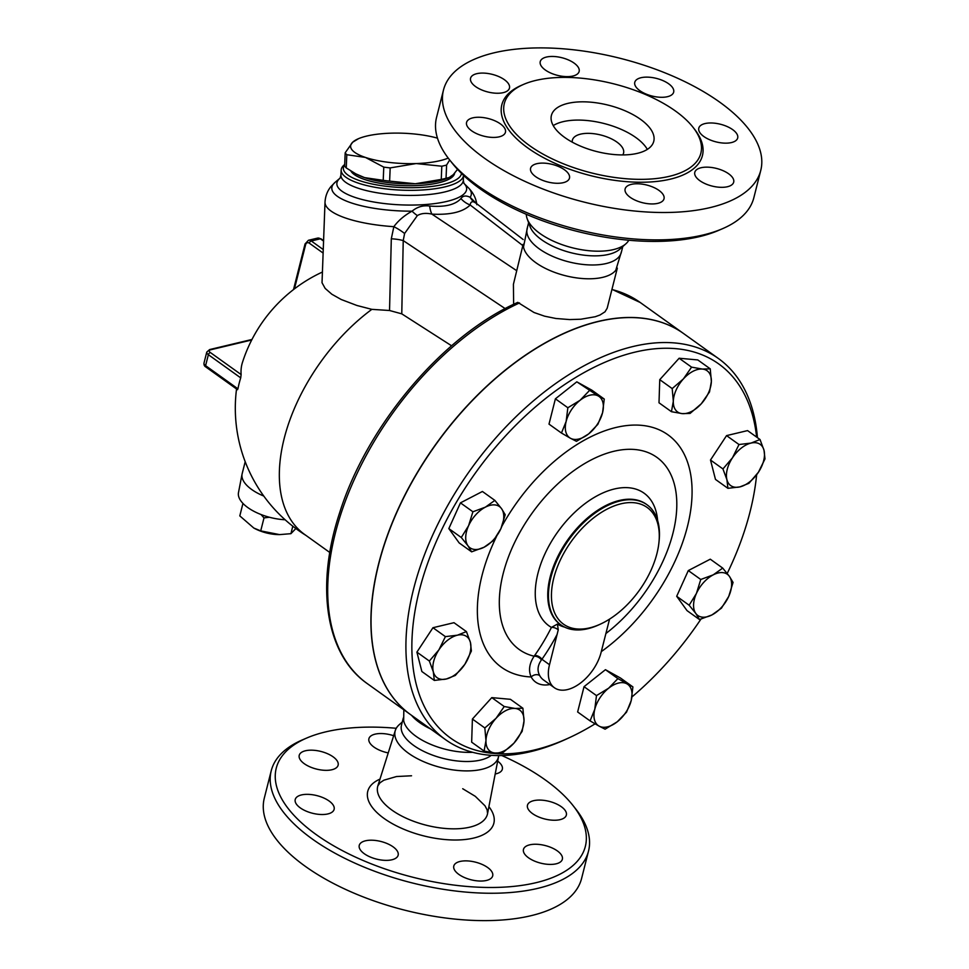 <?xml version="1.0" encoding="UTF-8"?>
<svg xmlns="http://www.w3.org/2000/svg" width="969" height="969" viewBox="0 0 969 969"><rect width="100%" height="100%" fill="white"/><g stroke="black" fill="none" stroke-linecap="round" stroke-linejoin="round"><path stroke-width="1.45" d="M501.797 755.541A159.425 72.215 -165.8 0 1 572.921 805.421A159.425 72.215 -165.8 0 1 536.051 882.686A159.425 72.215 -165.8 0 1 326.202 841.31A159.425 72.215 -165.8 0 1 306.676 738.051A159.425 72.215 -165.8 0 1 396.26 728.288M566.465 814.432A20.058 9.084 -165.8 0 1 566.356 815.074A20.058 9.084 -165.8 0 1 545.377 819.132A20.058 9.084 -165.8 0 1 527.354 805.881A20.058 9.084 -165.8 0 1 527.463 805.239A20.058 9.084 -165.8 0 1 548.442 801.181A20.058 9.084 -165.8 0 1 566.465 814.432M497.678 761.137A20.058 9.084 -165.8 0 1 502.342 769.229A20.058 9.084 -165.8 0 1 495.195 773.989M388.23 752.925A20.058 9.084 -165.8 0 1 387.527 752.768A20.058 9.084 -165.8 0 1 368.91 738.717A20.058 9.084 -165.8 0 1 389.187 734.49A20.058 9.084 -165.8 0 1 393.656 735.725M305.441 750.769A20.058 9.084 -165.8 0 1 327.558 753.725A20.058 9.084 -165.8 0 1 338.133 765.171A20.058 9.084 -165.8 0 1 331.919 769.737A20.058 9.084 -165.8 0 1 309.801 766.794A20.058 9.084 -165.8 0 1 299.227 755.336A20.058 9.084 -165.8 0 1 305.441 750.769M295.121 800.152A20.058 9.084 -165.8 0 1 295.23 799.51A20.058 9.084 -165.8 0 1 316.209 795.452A20.058 9.084 -165.8 0 1 334.232 808.703A20.058 9.084 -165.8 0 1 334.123 809.357A20.058 9.084 -165.8 0 1 313.157 813.415A20.058 9.084 -165.8 0 1 295.121 800.152M364.283 853.725A20.058 9.084 -165.8 0 1 359.257 845.368A20.058 9.084 -165.8 0 1 372.641 840.232A20.058 9.084 -165.8 0 1 393.111 846.845A20.058 9.084 -165.8 0 1 398.15 855.203A20.058 9.084 -165.8 0 1 384.754 860.339A20.058 9.084 -165.8 0 1 364.283 853.725M472.412 880.094A20.058 9.084 -165.8 0 1 453.795 866.032A20.058 9.084 -165.8 0 1 474.059 861.816A20.058 9.084 -165.8 0 1 492.688 875.879A20.058 9.084 -165.8 0 1 472.412 880.094M556.158 863.815A20.058 9.084 -165.8 0 1 534.028 860.872A20.058 9.084 -165.8 0 1 523.466 849.413A20.058 9.084 -165.8 0 1 529.668 844.847A20.058 9.084 -165.8 0 1 551.797 847.802A20.058 9.084 -165.8 0 1 562.359 859.249A20.058 9.084 -165.8 0 1 556.158 863.815M498.696 755.578A53.259 24.128 -165.8 0 1 498.55 756.571A53.259 24.128 -165.8 0 1 481.944 769.301A53.259 24.128 -165.8 0 1 422.605 761.21A53.259 24.128 -165.8 0 1 395.316 730.456A53.259 24.128 -165.8 0 1 399.167 724.764L402.292 721.978M306.676 738.051L302.461 739.856A163.652 74.116 14.2 0 0 271.223 770.815A163.652 74.116 14.2 0 0 357.44 864.263A163.652 74.116 14.2 0 0 537.916 888.331A163.652 74.116 14.2 0 0 588.522 851.085A163.652 74.116 14.2 0 0 575.756 809.018L572.921 805.421M588.522 851.085L581.594 878.459A163.652 74.116 -165.8 0 1 530.988 915.705A163.652 74.116 -165.8 0 1 350.512 891.637A163.652 74.116 -165.8 0 1 264.295 798.19M491.283 755.323A48.571 21.996 -165.8 0 1 480.624 760.047A48.571 21.996 -165.8 0 1 427.063 752.913A48.571 21.996 -165.8 0 1 401.481 725.175L403.322 717.908M472.666 752.307A48.571 21.996 -165.8 0 1 403.661 720.548L403.831 709.793M430.515 728.906A48.571 21.996 -165.8 0 1 411.546 715.316M449.313 159.51L452.16 163.107A159.425 72.215 14.2 0 0 699.533 236.618A159.425 72.215 14.2 0 0 718.404 230.477L722.608 228.66A163.652 74.116 -165.8 0 1 703.24 234.958A163.652 74.116 -165.8 0 1 449.313 159.51A163.652 74.116 -165.8 0 1 436.547 117.431L443.475 90.056A163.652 74.116 -165.8 0 1 620.305 58.346A163.652 74.116 -165.8 0 1 760.774 170.338A163.652 74.116 -165.8 0 1 710.168 207.584A163.652 74.116 -165.8 0 1 529.68 183.516A163.652 74.116 -165.8 0 1 443.475 90.056M628.808 240.239A53.259 24.128 -165.8 0 1 625.926 243.752A53.259 24.128 -165.8 0 1 613.462 249.59A53.259 24.128 -165.8 0 1 561.838 244.588A53.259 24.128 -165.8 0 1 527.184 218.764A53.259 24.128 -165.8 0 1 526.312 214.306M760.774 170.338L753.846 197.724A163.652 74.116 -165.8 0 1 722.608 228.66M669.506 176.297A101.357 45.906 -165.8 0 1 557.72 161.399A101.357 45.906 -165.8 0 1 504.328 103.513A101.357 45.906 -165.8 0 1 613.837 83.867A101.357 45.906 -165.8 0 1 700.853 153.235A101.357 45.906 -165.8 0 1 669.506 176.297M700.999 167.758A20.058 9.084 -165.8 0 1 723.128 170.701A20.058 9.084 -165.8 0 1 733.69 182.16A20.058 9.084 -165.8 0 1 727.489 186.726A20.058 9.084 -165.8 0 1 705.359 183.771A20.058 9.084 -165.8 0 1 694.797 172.312A20.058 9.084 -165.8 0 1 700.999 167.758M645.39 184.716A20.058 9.084 -165.8 0 1 664.019 198.79A20.058 9.084 -165.8 0 1 643.743 202.993A20.058 9.084 -165.8 0 1 625.126 188.931A20.058 9.084 -165.8 0 1 645.39 184.716M564.442 169.757A20.058 9.084 -165.8 0 1 569.481 178.114A20.058 9.084 -165.8 0 1 556.085 183.25A20.058 9.084 -165.8 0 1 535.615 176.624A20.058 9.084 -165.8 0 1 530.588 168.267A20.058 9.084 -165.8 0 1 543.972 163.131A20.058 9.084 -165.8 0 1 564.442 169.757M505.564 131.614A20.058 9.084 -165.8 0 1 505.455 132.256A20.058 9.084 -165.8 0 1 484.488 136.314A20.058 9.084 -165.8 0 1 466.452 123.063A20.058 9.084 -165.8 0 1 466.573 122.409A20.058 9.084 -165.8 0 1 487.552 118.363A20.058 9.084 -165.8 0 1 505.564 131.614M503.25 92.649A20.058 9.084 -165.8 0 1 481.133 89.693A20.058 9.084 -165.8 0 1 470.559 78.247A20.058 9.084 -165.8 0 1 476.772 73.68A20.058 9.084 -165.8 0 1 498.89 76.624A20.058 9.084 -165.8 0 1 509.464 88.082A20.058 9.084 -165.8 0 1 503.25 92.649M558.859 75.679A20.058 9.084 -165.8 0 1 540.242 61.616A20.058 9.084 -165.8 0 1 560.518 57.401A20.058 9.084 -165.8 0 1 579.135 71.464A20.058 9.084 -165.8 0 1 558.859 75.679M639.806 90.65A20.058 9.084 -165.8 0 1 634.78 82.292A20.058 9.084 -165.8 0 1 648.164 77.157A20.058 9.084 -165.8 0 1 668.634 83.77A20.058 9.084 -165.8 0 1 673.673 92.128A20.058 9.084 -165.8 0 1 660.277 97.263A20.058 9.084 -165.8 0 1 639.806 90.65M698.685 128.792A20.058 9.084 -165.8 0 1 698.794 128.138A20.058 9.084 -165.8 0 1 719.773 124.08A20.058 9.084 -165.8 0 1 737.797 137.344A20.058 9.084 -165.8 0 1 737.688 137.998A20.058 9.084 -165.8 0 1 716.697 142.043A20.058 9.084 -165.8 0 1 698.685 128.792M599.084 726.108L590.085 720.888L594.772 709.308A25.339 14.789 125.6 0 0 599.084 726.108A25.339 14.789 125.6 0 0 617.289 721.76A25.339 14.789 125.6 0 0 631.194 700.623A25.339 14.789 125.6 0 0 626.882 683.823A25.339 14.789 125.6 0 0 608.677 688.172A25.339 14.789 125.6 0 0 594.772 709.308L596.48 695.597L608.677 688.172L617.895 678.603L632.902 686.912L631.194 700.623L626.495 712.203L617.289 721.76L605.092 729.185L599.084 726.108M617.895 678.603L605.443 669.688L584.041 686.682L577.633 711.973L590.085 720.888M584.041 686.682L596.48 695.597M445.461 739.613L410.602 714.65A234.389 136.774 -54.4 0 1 400.924 503.468A234.389 136.774 -54.4 0 1 598.345 321.514A234.389 136.774 -54.4 0 1 683.569 333.542L718.417 358.506A234.389 136.774 125.6 0 0 633.193 346.478A234.389 136.774 125.6 0 0 435.784 528.432A234.389 136.774 125.6 0 0 445.461 739.613A234.389 136.774 125.6 0 0 566.926 738.802L569.978 737.385A230.162 134.316 -54.4 0 1 414.974 611.148A230.162 134.316 -54.4 0 1 635.058 352.122A230.162 134.316 -54.4 0 1 756.632 437.08M757.431 437.661A234.389 136.774 125.6 0 0 718.417 358.506M756.632 474.786A230.162 134.316 -54.4 0 1 756.389 477.123A230.162 134.316 -54.4 0 1 727.21 573.466M700.926 619.143A230.162 134.316 -54.4 0 1 631.97 696.917M595.075 723.831A230.162 134.316 -54.4 0 1 569.978 737.385M609.562 619.118L601.095 652.416A35.901 20.943 -54.4 0 1 580.504 683.048A35.901 20.943 -54.4 0 1 554.401 687.748L543.524 679.959A35.901 20.943 -54.4 0 1 539.709 675.587C537.032 670.584 537.613 665.352 541.441 659.901A6.335 4.13 34.4 0 0 534.137 656.219C529.28 663.571 528.287 670.5 531.169 676.968A42.236 24.649 125.6 0 0 549.895 684.526M572.255 142.152A26.393 11.955 -165.8 0 1 572.388 140.154A26.393 11.955 -165.8 0 1 600.901 135.03A26.393 11.955 -165.8 0 1 623.564 153.102A26.393 11.955 -165.8 0 1 622.728 154.931M553.238 125.595A52.786 23.91 -165.8 0 1 603.832 123.451A52.786 23.91 -165.8 0 1 647.328 149.408M637.445 153.332A52.786 23.91 -165.8 0 1 579.22 145.568A52.786 23.91 -165.8 0 1 551.409 115.42A52.786 23.91 -165.8 0 1 608.459 105.197A52.786 23.91 -165.8 0 1 653.76 141.329A52.786 23.91 -165.8 0 1 637.445 153.332M625.926 243.752L619.942 249.081A48.571 21.996 -165.8 0 1 608.58 254.399A48.571 21.996 -165.8 0 1 561.511 249.845A48.571 21.996 -165.8 0 1 529.922 226.298L527.184 218.764M622.788 246.55L621.286 252.473A48.571 21.996 -165.8 0 1 606.267 263.52A48.571 21.996 -165.8 0 1 552.705 256.385A48.571 21.996 -165.8 0 1 527.124 228.648L528.614 222.713M621.759 250.608L615.763 270.303A48.571 21.996 -165.8 0 1 602.779 277.328A48.571 21.996 -165.8 0 1 553.565 271.974A48.571 21.996 -165.8 0 1 523.502 246.95L527.596 226.782M269.382 517.24L264.004 517.918L261.036 514.527M242.953 503.408L239.803 515.896L253.83 528.057L260.722 530.879L279.581 534.609L290.918 533.677L295.848 528.541M279.217 534.609A26.393 11.955 -165.8 0 1 278.89 534.609A26.393 11.955 -165.8 0 1 254.581 528.456L253.83 528.057M264.004 517.918L260.722 530.879M292.795 526.215L290.918 533.677M285.104 519.759A36.955 16.739 -165.8 0 1 238.483 492.603L242.068 474.107A38.009 17.212 14.2 0 0 263.774 496.055M245.193 461.716L242.165 473.684A38.009 17.212 14.2 0 0 242.068 474.107M383.772 167.128L365.434 157.426A52.786 15.129 2.4 0 0 416.149 163.555L390.18 167.903A59.121 16.933 -177.6 0 1 383.772 167.128L383.215 180.343A59.121 16.933 2.4 0 0 389.623 181.118L415.289 183.759A52.786 15.129 -177.6 0 1 364.586 177.63L383.215 180.343M345.182 152.799L352.655 142.237A52.786 15.129 2.4 0 0 365.434 157.426L346.805 154.713A59.121 16.933 -177.6 0 1 345.182 152.799L344.625 166.014A59.121 16.933 2.4 0 0 346.248 167.928L355.805 173.851L364.586 177.63A52.786 15.129 -177.6 0 1 357.064 174.505L355.805 173.851M449.677 159.97L446.6 165.057A59.121 16.933 -177.6 0 1 441.803 166.208L416.149 163.555A52.786 15.129 2.4 0 0 448.211 158.08M352.655 142.237L358.578 138.64A52.786 15.129 2.4 0 0 352.655 142.237M437.479 138.155A52.786 15.129 2.4 0 0 390.592 133.189A52.786 15.129 2.4 0 0 358.578 138.64M449.132 177.545L447.303 178.308A52.786 15.129 -177.6 0 1 415.289 183.759L441.246 179.41A59.121 16.933 2.4 0 0 446.043 178.272L449.132 177.545L453.226 174.711L457.538 169.369M441.246 179.41L441.803 166.208M446.043 178.272L446.6 165.057M389.623 181.118L390.18 167.903M346.248 167.928L346.805 154.713M454.606 173.257A52.265 14.971 -177.6 0 1 405.526 185.685A52.265 14.971 -177.6 0 1 350.887 171.016M713.232 574.859L722.717 568.1L729.391 576.337A25.339 14.789 125.6 0 0 713.232 574.859A25.339 14.789 125.6 0 0 696.445 593.416L700.757 579.486L713.232 574.859M733.061 582.43L728.749 596.371A25.339 14.789 125.6 0 0 729.391 576.337L733.061 582.43M721.445 608.157L711.949 614.927A25.339 14.789 125.6 0 0 728.749 596.371L721.445 608.157M695.803 613.45L689.141 605.213L696.445 593.416A25.339 14.789 125.6 0 0 695.803 613.45A25.339 14.789 125.6 0 0 711.949 614.927L699.473 619.542L695.803 613.45M524.011 720.863L522.146 731.365L513.945 743.15A25.339 14.789 125.6 0 0 524.011 720.863A25.339 14.789 125.6 0 0 515.048 708.448L522.885 708.23L524.011 720.863M502.754 752.792L494.929 753.01A25.339 14.789 125.6 0 0 513.945 743.15L502.754 752.792M484.1 751.084L485.966 740.595A25.339 14.789 125.6 0 0 494.929 753.01L484.1 751.084L471.661 742.169L472.4 719.046L491.792 697.619L504.231 706.534L515.048 708.448A25.339 14.789 125.6 0 0 496.031 718.32L504.231 706.534M484.839 727.961L496.031 718.32A25.339 14.789 125.6 0 0 485.966 740.595L484.839 727.961L472.4 719.046M464.866 664.274L455.345 675.417L446.321 678.99A25.339 14.789 125.6 0 0 464.866 664.274A25.339 14.789 125.6 0 0 470.401 642.374L471.394 651.011L464.866 664.274M434.318 680.432L433.325 671.808A25.339 14.789 125.6 0 0 446.321 678.99L434.318 680.432L421.866 671.517L416.9 652.125L429.352 661.04L438.872 649.896A25.339 14.789 125.6 0 0 433.325 671.808L429.352 661.04M457.404 635.192L466.428 631.606L470.401 642.374A25.339 14.789 125.6 0 0 457.404 635.192A25.339 14.789 125.6 0 0 438.872 649.896L445.401 636.633L457.404 635.192M484.1 547.219L471.624 551.846L467.942 545.741A25.339 14.789 125.6 0 0 484.1 547.219A25.339 14.789 125.6 0 0 500.888 528.662L493.584 540.448L484.1 547.219M461.28 537.504L468.584 525.707A25.339 14.789 125.6 0 0 467.942 545.741L461.28 537.504L448.829 528.589L460.457 502.863L472.908 511.777L485.384 507.15A25.339 14.789 125.6 0 0 468.584 525.707L472.908 511.777M501.53 508.628L505.212 514.721L500.888 528.662A25.339 14.789 125.6 0 0 501.53 508.628A25.339 14.789 125.6 0 0 485.384 507.15L494.868 500.392L501.53 508.628M570.438 438.254L561.451 433.034L566.138 421.454A25.339 14.789 125.6 0 0 570.438 438.254A25.339 14.789 125.6 0 0 588.655 433.906L576.458 441.331L570.438 438.254M567.846 407.743L580.043 400.318A25.339 14.789 125.6 0 0 566.138 421.454L567.846 407.743L555.394 398.828L576.809 381.834L598.248 395.97A25.339 14.789 125.6 0 0 580.043 400.318L589.249 390.749M602.548 412.77L597.861 424.337L588.655 433.906A25.339 14.789 125.6 0 0 602.548 412.77A25.339 14.789 125.6 0 0 598.248 395.97L604.256 399.058L602.548 412.77M672.195 388.581L683.387 378.927A25.339 14.789 125.6 0 0 673.322 401.214L672.195 388.581L659.756 379.666L679.136 358.239L691.587 367.154L702.404 369.068A25.339 14.789 125.6 0 0 683.387 378.927L691.587 367.154M673.322 401.214A25.339 14.789 125.6 0 0 682.273 413.63L671.456 411.704L673.322 401.214M710.241 368.85L711.367 381.483A25.339 14.789 125.6 0 0 702.404 369.068L710.241 368.85L697.789 359.935L679.136 358.239M701.302 403.758L690.11 413.412L682.273 413.63A25.339 14.789 125.6 0 0 701.302 403.758A25.339 14.789 125.6 0 0 711.367 381.483L709.502 391.973L701.302 403.758M699.473 619.542L687.033 610.627L676.689 596.298L689.141 605.213M676.689 596.298L688.305 570.571L700.757 579.486M688.305 570.571L710.277 559.186L722.717 568.1M605.443 669.688L620.451 677.997L632.902 686.912M491.792 697.619L510.433 699.315L522.885 708.23M416.9 652.125L432.961 627.718L453.976 622.692L466.428 631.606M432.961 627.718L445.401 636.633M460.457 502.863L482.417 491.477L494.868 500.392M448.829 528.589L459.173 542.931L471.624 551.846M576.809 381.834L591.817 390.144L604.256 399.058M555.394 398.828L548.999 424.119L561.451 433.034M659.756 379.666L659.005 402.789L671.456 411.704M732.467 457.804L738.996 444.529L751.011 443.087A25.339 14.789 125.6 0 0 732.467 457.804A25.339 14.789 125.6 0 0 726.92 479.703L722.947 468.935L732.467 457.804M760.023 439.514L764.008 450.27A25.339 14.789 125.6 0 0 751.011 443.087L760.023 439.514L747.571 430.599L726.556 435.614L738.996 444.529M764.989 458.906L758.461 472.182A25.339 14.789 125.6 0 0 764.008 450.27L764.989 458.906M739.916 486.886L727.913 488.328L726.92 479.703A25.339 14.789 125.6 0 0 739.916 486.886A25.339 14.789 125.6 0 0 758.461 472.182L748.94 483.313L739.916 486.886M722.947 468.935L710.495 460.021L715.473 479.413L727.913 488.328M710.495 460.021L726.556 435.614M410.529 714.601A234.389 136.774 -54.4 0 1 410.468 714.553A234.389 136.774 -54.4 0 1 400.791 503.371A234.389 136.774 -54.4 0 1 598.2 321.417A234.389 136.774 -54.4 0 1 683.424 333.445A234.389 136.774 -54.4 0 1 683.496 333.493M539.709 675.587A6.335 4.954 -28.7 0 0 531.169 676.968A142.976 83.431 125.6 0 1 496.625 536.293M541.441 659.901L541.925 659.283A6.335 4.021 35.2 0 0 534.646 655.48L534.137 656.219A118.182 68.956 -54.4 0 1 532.296 512.867A118.182 68.956 -54.4 0 1 668.344 469.856A118.182 68.956 -54.4 0 1 605.879 633.532M554.401 687.748A35.901 20.943 -54.4 0 1 549.508 664.722L558.253 629.838A6.335 3.658 26.8 0 0 551.434 627.415A299.106 201.613 76.6 0 1 534.646 655.48M558.253 629.838L557.454 624.072L551.434 627.415A81.614 47.626 125.6 0 1 544.651 554.486A81.614 47.626 125.6 0 1 614.394 488.982A81.614 47.626 125.6 0 1 657.624 520.462M557.454 624.072A75.316 43.944 125.6 0 0 564.697 627.149M621.056 503.783A71.791 41.897 -54.4 0 1 658.908 542.773A71.791 41.897 -54.4 0 1 600.756 623.951A71.791 41.897 -54.4 0 1 552.403 584.573A71.791 41.897 -54.4 0 1 621.056 503.783M658.908 542.773L659.09 541.09A73.91 43.133 125.6 0 0 647.001 504.752A73.91 43.133 125.6 0 0 620.124 500.961A73.91 43.133 125.6 0 0 557.878 558.326A73.91 43.133 125.6 0 0 560.93 624.92A73.91 43.133 125.6 0 0 599.23 624.666L600.756 623.951M451.602 345.788L401.772 313.847L389.538 310.504L371.842 309.353A149.601 87.295 125.6 0 0 304.569 534.416L329.811 552.487M410.468 714.553L367.251 683.593C325.572 654.559 315.313 586.366 339.61 512.867C366.948 425.33 442.797 335.601 517.785 302.376L533.992 312.49L544.566 316.173L555.891 318.486L569.651 319.576L580.831 319.225L595.196 316.742L599.993 315.01L604.983 311.824L607.175 308.239L617.326 268.134M322.059 272.204A149.929 149.929 0 0 0 242.504 362.285A149.686 67.794 14.2 0 0 241.124 374.555L240.712 377.874A94.805 63.906 -103.4 0 0 237.938 388.823L237.429 389.163M371.842 309.353L356.907 305.477L341.197 299.494L331.846 294.237L325.16 288.411L322.023 282.742L325.015 202.049A76.018 21.778 2.4 0 0 393.85 226.673L391.306 238.786L389.538 310.504M401.772 313.847L403.225 240.591A21.112 5.996 1.1 0 0 391.306 238.786M505.188 308.614L403.225 240.591L404.594 233.505A21.112 6.189 27.8 0 0 393.85 226.673C398.271 220.629 404.339 215.457 412.055 211.169A21.112 8.782 51.7 0 0 417.36 215.578C421.212 213.289 426.057 212.805 431.92 214.125A21.112 7.207 93.6 0 1 429.655 206.034C423.102 205.162 417.239 206.869 412.055 211.169A69.829 20.01 2.4 0 1 382.731 209.51A69.829 20.01 2.4 0 1 335.25 182.184L330.901 186.605C327.377 190.954 325.414 196.101 325.015 202.049M404.594 233.505L417.36 215.578M474.107 202.036A21.112 16.546 114.6 0 1 470.159 197.301C465.968 195.253 462.879 195.677 460.905 198.584A21.112 18.241 -136.5 0 0 470.195 204.992C470.498 202.206 471.806 201.225 474.107 202.036L476.336 203.417M476.627 203.647L470.159 197.301A69.829 20.01 2.4 0 0 468.402 187.792C473.393 192.94 476.191 198.56 476.796 204.689M460.905 198.584C455.285 204.798 444.88 207.281 429.655 206.034M523.151 244.309L513.413 284.317L513.643 304.327M344.698 164.5L344.189 164.924A61.241 17.539 2.4 0 0 341.161 170.047A61.241 17.539 2.4 0 0 401.348 190.142A61.241 17.539 2.4 0 0 463.521 175.353M461.474 173.403A59.121 16.933 -177.6 0 1 395.279 187.162A59.121 16.933 -177.6 0 1 344.685 164.803M462.722 788.73L475.27 796.312L484.997 805.808L487.141 809.878L487.564 813.597A56.602 25.642 -165.8 0 1 469.917 827.138A56.602 25.642 -165.8 0 1 406.859 818.526A56.602 25.642 -165.8 0 1 377.862 785.847L380.042 782.734L383.869 780.19L396.527 776.532L411.546 775.781M379.981 779.124A65.032 29.458 14.2 0 0 388.242 821.24A65.032 29.458 14.2 0 0 473.732 838.052A65.032 29.458 14.2 0 0 488.897 806.68M522.642 84.812A103.465 46.863 14.2 0 0 533.604 151.867A103.465 46.863 14.2 0 0 670.439 179.132A103.465 46.863 14.2 0 0 693.634 128.078M601.301 651.628A142.976 83.431 125.6 0 0 678.058 444.48A142.976 83.431 125.6 0 0 502.003 526.01M549.508 664.722L541.925 659.283A305.38 205.84 -103.4 0 0 557.236 634.198M560.579 624.666A73.91 43.133 -54.4 0 1 560.215 624.411A73.91 43.133 -54.4 0 1 557.175 557.817A73.91 43.133 -54.4 0 1 619.421 500.452A73.91 43.133 -54.4 0 1 646.287 504.243A73.91 43.133 -54.4 0 1 646.638 504.498M367.251 683.593A234.389 136.774 -54.4 0 1 348.283 493.596A234.389 136.774 -54.4 0 1 519.541 302.922M611.911 289.513A234.389 136.774 -54.4 0 1 640.206 302.485L611.96 289.331M237.938 388.823L205.598 365.652A2.108 1.235 125.6 0 0 205.888 367.009L237.562 389.695M240.712 377.874L208.371 354.702A2.108 1.235 -54.4 0 1 210.346 352.522A4.227 1.914 -165.8 0 1 210.588 349.797A2.108 1.429 -103.4 0 0 209.643 349.567L206.772 352.062A6.335 2.871 14.2 0 0 208.371 354.702L205.598 365.652A6.335 2.871 -165.8 0 1 204.011 363.012C203.781 364.877 204.398 366.209 205.888 367.009M241.124 374.555L210.346 352.522M210.588 349.797L251.71 339.986M323.016 249.396L311.279 240.978A2.108 1.235 125.6 0 0 309.305 243.171L322.871 252.885M293.51 289.574L305.053 243.946A2.108 0.957 14.2 0 0 305.586 244.818A4.227 2.846 76.6 0 1 309.305 243.171M323.38 240.954L320.376 238.81A2.108 1.235 -54.4 0 1 321.151 238.919L317.529 238.12A6.335 4.276 76.6 0 1 320.376 238.81L311.279 240.978A6.335 4.276 -103.4 0 0 308.421 240.288L305.053 243.946M294.443 288.859L305.586 244.818M516.513 270.557L431.92 214.125C450.246 215.07 463 212.017 470.195 204.992L522.836 245.581M335.25 182.184L339.937 178.235A64.947 18.605 2.4 0 0 384.245 203.538A64.947 18.605 2.4 0 0 447.896 201.164A64.947 18.605 2.4 0 0 464.066 183.48L468.402 187.792M463.921 183.335L463.315 180.295A61.241 17.539 -177.6 0 1 385.614 193.982A61.241 17.539 -177.6 0 1 340.943 175.135L341.161 170.047M395.316 730.444L377.862 785.835M498.55 756.571L487.564 813.597M264.295 798.177L271.223 770.803M756.389 477.123L756.644 474.774M278.89 534.609L279.581 534.609M560.215 624.411L560.93 624.92M646.287 504.243L647.001 504.752M206.772 352.062L204.011 363.012M209.643 349.567L251.976 339.465M236.545 388.969A149.929 149.929 0 0 0 306.059 535.482M317.529 238.12L308.421 240.288M323.392 240.53L321.151 238.919M476.263 203.369L523.163 239.525M340.083 178.114L340.943 175.135M463.315 180.295L463.521 175.365M683.424 333.445L640.206 302.485"/></g></svg>

